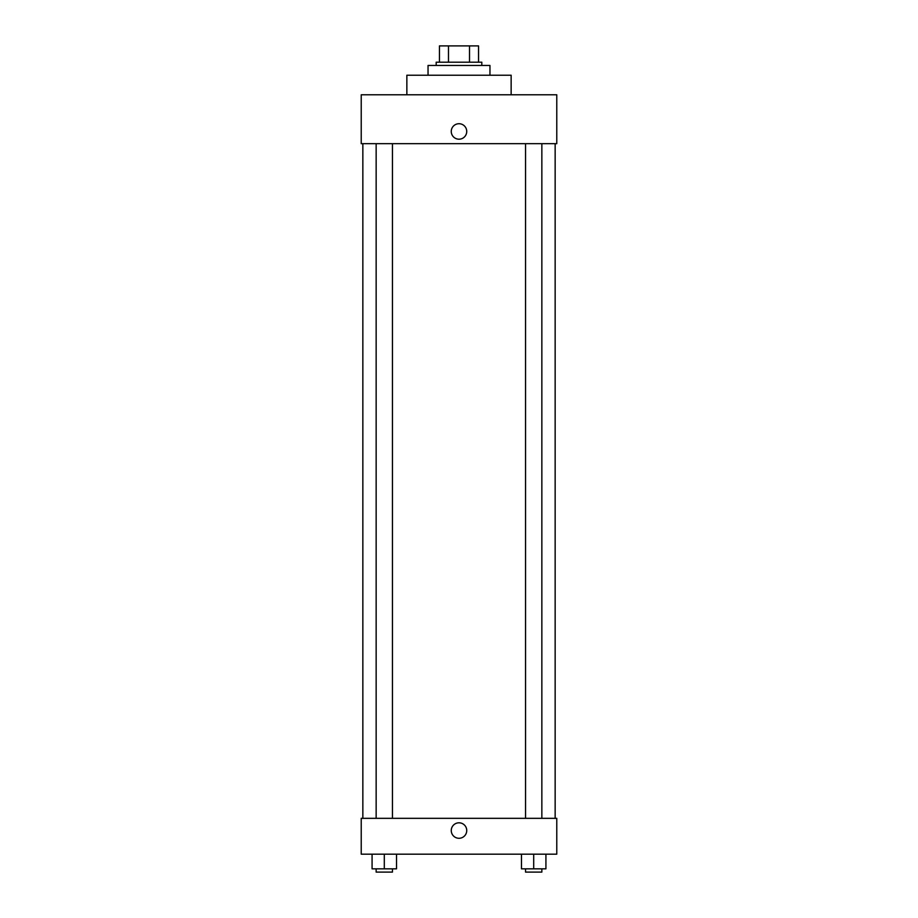 <?xml version="1.0" encoding="UTF-8"?>
<svg xmlns="http://www.w3.org/2000/svg" width="918" height="918" viewBox="0 0 918 918"><rect width="100%" height="100%" fill="white"/><g stroke="black" fill="none" stroke-linecap="round" stroke-linejoin="round"><path stroke-width="1.38" d="M448.489 62.194L448.489 45.9L439.447 45.9L439.447 62.194L439.447 45.9M448.489 45.9L478.553 45.9L478.553 62.194M469.511 62.194L469.511 45.9M436.188 65.453L436.188 62.194L481.812 62.194L481.812 65.453M489.96 75.23L489.96 65.453L428.04 65.453L428.04 75.23M511.142 94.783L511.142 75.23L406.858 75.23L406.858 94.783M556.778 94.783L361.222 94.783L556.778 94.783L556.778 143.678L361.222 143.678L361.222 94.783M451.254 131.458A7.746 7.746 0 0 1 462.867 124.756A7.746 7.746 0 0 1 462.867 138.159A7.746 7.746 0 0 1 451.254 131.458M525.555 143.678L525.555 818.328M376.151 818.328L376.151 143.678M361.222 818.328L556.778 818.328L556.778 854.176L361.222 854.176L361.222 818.328M459 838.283A7.746 7.746 0 0 1 452.299 826.67A7.746 7.746 0 0 1 465.701 826.67A7.746 7.746 0 0 1 459 838.283M521.481 854.176L521.481 868.841L545.923 868.841L545.923 854.176L545.923 868.841M533.702 868.841L533.702 854.176M541.849 868.841L541.849 872.1L525.555 872.1L525.555 868.841M372.077 854.176L372.077 868.841L396.519 868.841L396.519 854.176L396.519 868.841M384.298 868.841L384.298 854.176M392.445 868.841L392.445 872.1L376.151 872.1L376.151 868.841M555.149 818.328L555.149 143.678M362.851 818.328L362.851 143.678M541.849 143.678L541.849 818.328M392.445 818.328L392.445 143.678"/></g></svg>
